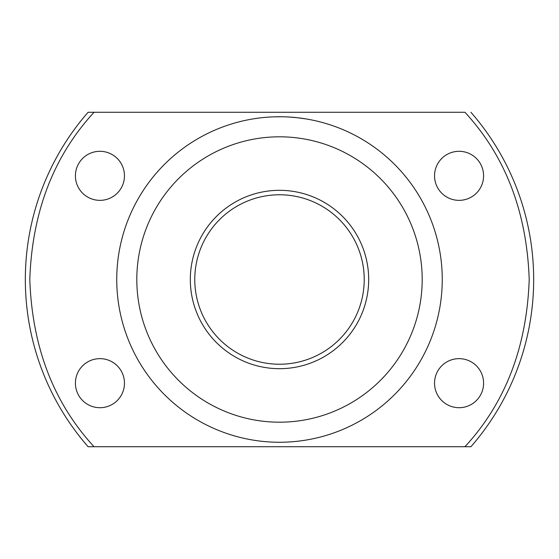 <?xml version="1.0" encoding="UTF-8"?>
<svg xmlns="http://www.w3.org/2000/svg" width="559" height="559" viewBox="0 0 559 559"><rect width="100%" height="100%" fill="white"/><g stroke="black" fill="none" stroke-linecap="round" stroke-linejoin="round"><path stroke-width="0.84" d="M422.192 279.5A142.692 142.692 0 0 0 279.5 136.808A142.692 142.692 0 0 0 136.808 279.5A142.692 142.692 0 0 0 279.5 422.192A142.692 142.692 0 0 0 422.192 279.5A142.692 142.692 0 0 1 279.5 422.192A142.692 142.692 0 0 1 136.808 279.5A142.692 142.692 0 0 1 279.5 136.808A142.692 142.692 0 0 1 422.192 279.5M279.5 190.319A89.181 89.181 0 0 1 368.681 279.5A89.181 89.181 0 0 1 279.5 368.681A89.181 89.181 0 0 1 190.319 279.5A89.181 89.181 0 0 1 279.5 190.319M279.5 194.777A84.723 84.723 0 0 1 364.223 279.5A84.723 84.723 0 0 1 279.5 364.223A84.723 84.723 0 0 1 194.777 279.5A84.723 84.723 0 0 1 279.5 194.777M99.935 151.3A24.526 24.526 0 0 0 75.409 175.826A24.526 24.526 0 0 0 99.935 200.353A24.526 24.526 0 0 0 124.461 175.826A24.526 24.526 0 0 0 99.935 151.3M99.935 358.647A24.526 24.526 0 0 0 75.409 383.174A24.526 24.526 0 0 0 99.935 407.7A24.526 24.526 0 0 0 124.461 383.174A24.526 24.526 0 0 0 99.935 358.647M459.065 358.647A24.526 24.526 0 0 0 434.539 383.174A24.526 24.526 0 0 0 459.065 407.7A24.526 24.526 0 0 0 483.591 383.174A24.526 24.526 0 0 0 459.065 358.647M459.065 151.3A24.526 24.526 0 0 0 434.539 175.826A24.526 24.526 0 0 0 459.065 200.353A24.526 24.526 0 0 0 483.591 175.826A24.526 24.526 0 0 0 459.065 151.3M257.762 118.201L253.898 118.774M262.793 117.607L260.431 117.865M263.303 117.551L262.262 117.663M264.47 117.439L263.995 117.488M268.495 117.117L263.617 117.523M256.951 118.312L255.875 118.466M257.699 118.215L256.525 118.375M258.663 118.082L259.425 117.984M267.034 117.222L263.834 117.502M258.013 118.166L257.168 118.284M259.055 118.033L260.054 117.907M265.259 117.369L264.232 117.46M268.655 117.104L266.105 117.299M258.111 118.159L259.879 117.928M261.256 117.767L261.633 117.725M306.269 118.962L297.779 117.774M293.999 117.39L287.459 116.936M285.761 116.866L284.217 116.81M283.078 116.782L282.016 116.761M281.799 116.761L273.819 116.845M282.54 116.775L281.547 116.754M302.091 118.319L301.441 118.228M300.414 118.096L298.695 117.879M297.898 117.788L297.318 117.725M296.256 117.607L294.852 117.467M295.844 117.565L295.061 117.488M293.182 117.32L292.112 117.236M290.876 117.145L289.429 117.048M281.778 116.761L281.275 116.754M274.127 116.831L272.827 116.88M274.371 116.824L275.042 116.803M281.107 116.754L281.701 116.761M283.043 116.782L283.511 116.796M286.977 116.915L288.081 116.971M290.009 117.083L290.652 117.124M306.549 119.004L306.171 118.941M116.747 279.5A162.753 162.753 0 0 1 279.5 116.747A162.753 162.753 0 0 1 442.253 279.5A162.753 162.753 0 0 1 279.5 442.253A162.753 162.753 0 0 1 116.747 279.5M94.045 112.282L464.955 112.282C505.434 156.206 526.851 211.945 529.205 279.5C526.851 347.055 505.434 402.794 464.955 446.718L94.045 446.718C53.566 402.794 32.149 347.055 29.795 279.5C32.149 211.945 53.566 156.206 94.045 112.282L88.084 112.282L94.045 112.282M464.955 446.718L470.916 446.718A254.163 254.163 0 0 0 470.916 112.282M88.084 446.718L94.045 446.718L88.084 446.718A254.163 254.163 0 0 1 88.084 112.282M284.426 116.817L284.035 116.81M284.482 116.824L286.494 116.894M289.443 117.048L297.647 117.76M258.307 118.131L258.782 118.068M257.72 118.208L258.915 118.054"/></g></svg>
